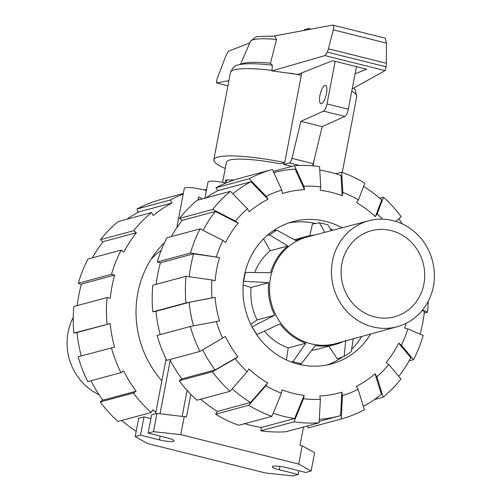 <?xml version="1.0" encoding="UTF-8"?>
<svg xmlns="http://www.w3.org/2000/svg" width="501" height="501" viewBox="0 0 501 501"><rect width="100%" height="100%" fill="white"/><g stroke="black" fill="none" stroke-linecap="round" stroke-linejoin="round"><path stroke-width="0.75" d="M319.939 95.409A9.425 2.993 104 0 1 325.481 85.389A9.425 2.993 104 0 1 326.458 93.656A9.425 2.993 104 0 1 320.916 103.682A9.425 2.993 104 0 1 319.939 95.409M335.15 61.335L327.028 103.92A6.857 2.179 104 0 1 323.602 111.122L300.882 121.33L291.964 158.379A5.142 1.635 104 0 1 289.428 162.963L283.641 164.522L283.967 162.8M312.549 165.831A5.142 1.635 -76 0 0 313.25 163.689L322.168 126.647L344.888 116.432A6.857 2.179 -76 0 0 348.314 109.231L356.443 66.646M344.888 116.432L323.602 111.122M322.168 126.647L300.882 121.33M313.25 163.689L291.964 158.379M291.939 166.376A51.421 8.486 -169.2 0 0 283.641 164.522M222.594 182.383L226.446 162.211A51.421 8.486 10.8 0 1 280.165 163.821L284.775 162.581L301.721 72.927M225.281 182.94L225.857 179.915L234.18 179.947M226.32 181.819L226.596 180.398L225.857 179.915M303.9 30.411A1.716 0.545 104 0 1 304.502 29.628L308.572 28.532A1.716 0.545 104 0 1 308.666 28.532A1.716 0.545 104 0 1 308.917 29.471M225.25 168.461A64.278 10.609 10.8 0 1 213.814 159.8A64.278 10.609 10.8 0 1 284.775 162.581M314.296 159.349L313.05 165.875M352.197 88.902L385.081 70.61L324.93 55.592L271.943 70.879L297.888 74.442L332.614 60.702L366.669 69.201L355.077 73.791M228.913 80.661L216.488 82.966L216.751 80.116L217.91 76.666L225.456 56.982C226.809 53.601 228.036 51.584 229.139 50.945L249.805 42.929M227.93 85.809L216.564 82.972M385.081 70.61L386.177 66.833L386.371 63.289L386.428 43.111L385.169 38.151L332.796 25.075C333.81 25.495 333.992 27.092 333.328 29.86L328.437 48.822L327.322 52.142L324.93 55.592M271.943 70.879L272.312 65.18L270.471 63.214L276.533 39.46L274.529 36.059L258.679 36.517C257.42 35.922 254.702 37.525 250.525 41.32A50.52 8.335 10.8 0 1 276.533 39.46M274.003 36.028L332.796 25.075M386.371 63.289L328.437 48.822M213.814 159.8L230.466 72.513C232.846 67.516 235.37 65.024 238.044 65.03L242.772 63.514A56.294 9.294 10.8 0 1 270.471 63.214M240.486 64.247L250.425 41.514A50.52 8.335 10.8 0 1 250.525 41.32M245.077 272.45L245.434 272.369A71.775 67.015 -105.1 0 0 244.45 276.777A71.775 67.015 74.9 0 0 243.736 281.249L243.505 281.305M397.418 326.658A54.847 51.208 74.9 0 1 332.457 261.165A54.847 51.208 -105.1 0 1 368.905 220.728A54.847 51.208 -105.1 0 1 433.371 286.353A54.847 51.208 74.9 0 1 397.418 326.658L335.858 343.58A55.191 51.534 74.9 0 1 270.496 277.679A55.191 51.534 -105.1 0 1 307.169 236.992L368.905 220.728M341.92 263.526A44.564 41.608 74.9 0 0 393.786 316.976A44.564 41.608 74.9 0 0 423.909 283.992A44.564 41.608 -105.1 0 0 370.621 230.923A44.564 41.608 -105.1 0 0 341.92 263.526M353.186 338.82L351.289 351.564A71.775 67.015 74.9 0 1 344.131 356.355L337.298 358.91L328.894 346.166M291.632 362.104L293.022 361.597A71.775 67.015 74.9 0 0 301.458 363.707L315.267 345.558A55.88 52.173 74.9 0 0 335.344 344.431L317.772 349.159A55.88 52.173 -105.1 0 1 311.584 350.406M286.359 359.925L288.232 347.932A55.88 52.173 -105.1 0 1 264.396 331.123M250.819 324.485L257.107 319.932A55.88 52.173 -105.1 0 1 251.114 287.411L243.154 285.113M254.671 272.494A55.88 52.173 -105.1 0 1 270.308 250.738L263.545 238.852M309.793 235.714L312.424 224.053L319.5 222.813A71.775 67.015 -105.1 0 1 327.93 224.918L331.437 230.598M252.016 326.852L252.141 326.815A71.775 67.015 74.9 0 0 256.907 334.58L256.706 334.643M301.458 363.707L299.416 364.434M245.434 272.369L270.584 272.713A55.88 52.173 74.9 0 1 287.881 246.01L269.663 234.956L267.258 235.37M269.663 234.956A71.775 67.015 -105.1 0 1 276.828 230.166L295.916 240.637A55.88 52.173 74.9 0 1 306.299 236.516A55.88 52.173 74.9 0 1 314.59 235.038M273.158 230.804L276.828 230.166M243.736 281.249L268.686 282.677L251.114 287.411M268.686 282.677A55.88 52.173 74.9 0 0 274.686 315.198L257.107 319.932M252.141 326.815L274.686 315.198M293.022 361.597L305.804 343.198A55.88 52.173 74.9 0 1 280.028 323.915L256.907 334.58M335.344 344.431A55.88 52.173 74.9 0 0 343.26 341.55M344.131 356.355L345.728 340.317M305.804 343.198L288.232 347.932M324.723 232.37L319.5 222.813M287.881 246.01L270.308 250.738M73.252 317.34A54.847 51.208 74.9 0 0 68.08 332.326A54.847 51.208 -105.1 0 0 99.098 394.75M232.245 388.801A125.983 117.622 -105.1 0 0 250.588 402.472L267.64 382.946L265.837 385.732L248.79 405.253L215.593 414.183A129.408 120.829 -105.1 0 0 238.758 425.261L271.949 416.325L281.424 393.191L282.063 389.847A103.701 96.818 -105.1 0 0 292.972 393.279A103.701 96.818 -105.1 0 0 304.138 395.358L294.663 418.504L261.466 427.434A125.983 117.622 -105.1 0 1 250.325 425.236A125.983 117.622 -105.1 0 1 244.67 423.671M294.663 418.504A125.983 117.622 -105.1 0 1 283.522 416.3A125.983 117.622 -105.1 0 1 273.227 413.219M319.782 170.121A125.983 117.622 -105.1 0 1 330.084 172.194A125.983 117.622 -105.1 0 1 341.018 175.507L342.208 195.778A103.701 96.818 -105.1 0 0 331.305 192.346A103.701 96.818 -105.1 0 0 320.139 190.267L320.772 186.923L319.575 166.658A129.408 120.829 -105.1 0 0 294.488 165.687L303.882 186.272L304.508 189.66L295.114 169.075A125.983 117.622 -105.1 0 0 274.06 172.595L273.84 172.657A125.983 117.622 -105.1 0 1 274.06 172.595M370.671 334.01A73.703 68.812 -105.1 0 1 331.293 363.983A73.703 68.812 -105.1 0 1 298.515 364.214A73.703 68.812 -105.1 0 1 243.041 293.304A73.703 68.812 -105.1 0 1 292.979 221.642A73.703 68.812 -105.1 0 1 325.756 221.404A73.703 68.812 -105.1 0 1 342.077 227.798M315.599 223.496A73.703 68.812 74.9 0 0 288.576 222.995M326.809 365.022A73.703 68.812 74.9 0 0 342.678 356.894M351.614 349.391A73.703 68.812 74.9 0 0 361.741 336.465M333.127 230.153A73.703 68.812 74.9 0 0 330.247 228.675M363.613 186.391A125.983 117.622 -105.1 0 1 381.712 200.012L375.337 216.664A103.701 96.818 -105.1 0 0 356.637 202.673L358.44 199.886L364.816 183.247A129.408 120.829 -105.1 0 0 341.651 172.169L342.847 192.434A107.126 100.018 -105.1 0 1 358.44 199.886M205.93 197.926A125.983 117.622 -105.1 0 1 217.791 190.637L216 187.718L249.197 178.782L266.175 196.329A107.126 100.018 -105.1 0 1 281.794 190.079L282.42 193.467A103.701 96.818 -105.1 0 1 304.508 189.66M398.746 218.818A125.983 117.622 -105.1 0 1 402.353 223.934M232.821 193.768A125.983 117.622 -105.1 0 1 250.988 181.7L267.966 199.254A103.701 96.818 -105.1 0 0 249.222 211.798L247.431 208.873L230.454 191.326L197.256 200.262A129.408 120.829 -105.1 0 0 179.483 218.392L212.674 209.456A129.408 120.829 -105.1 0 1 230.454 191.326M203.08 230.328A125.983 117.622 -105.1 0 1 215.361 211.46L238.15 223.089A103.701 96.818 -105.1 0 0 225.607 242.459L222.92 240.442L200.131 228.825L166.939 237.762A129.408 120.829 -105.1 0 0 157.289 261.973L190.486 253.036L219.601 257.533L193.655 253.825A125.983 117.622 -105.1 0 0 189.253 276.74M422.186 310.47L424.385 311.422A125.983 117.622 -105.1 0 1 420.095 334.161M406.017 323.377A103.701 96.818 -105.1 0 1 404.676 328.086L407.845 328.881A107.126 100.018 -105.1 0 1 401.357 345.176L413.475 359.668L409.073 360.858M160.251 334.58A125.983 117.622 -105.1 0 1 155.98 311.278L152.805 311.822L186.003 302.892L211.961 297.901A107.126 100.018 -105.1 0 1 211.992 279.99L215.167 280.785A103.701 96.818 -105.1 0 1 219.601 257.533M388.807 364.546A107.126 100.018 -105.1 0 1 376.846 376.752L383.152 397.168A129.408 120.829 -105.1 0 0 400.925 379.038L388.807 364.546L386.121 362.536A103.701 96.818 -105.1 0 0 398.664 343.166L410.789 357.664A125.983 117.622 -105.1 0 1 398.733 376.414M193.505 325.869A125.983 117.622 -105.1 0 1 189.171 302.341L215.136 297.356A103.701 96.818 -105.1 0 0 219.488 320.941L190.355 326.477L157.157 335.413A129.408 120.829 -105.1 0 0 166.714 360.363L199.912 351.426L225.437 336.484A103.701 96.818 -105.1 0 0 237.912 356.818L215.073 369.963A125.983 117.622 -105.1 0 1 202.698 349.823M319.306 419.362A125.983 117.622 -105.1 0 0 339.546 415.899A125.983 117.622 -105.1 0 0 340.586 415.617L341.857 392.158L342.484 395.546L341.206 418.999A129.408 120.829 -105.1 0 0 364.409 409.712L358.096 389.296L356.305 386.371A103.701 96.818 -105.1 0 0 375.049 373.827L381.361 394.249A125.983 117.622 -105.1 0 1 363.382 406.386M341.857 392.158A103.701 96.818 -105.1 0 1 319.763 395.959L320.389 399.353A107.126 100.018 -105.1 0 1 303.5 398.702L294.024 421.836L260.833 430.772L261.466 427.434M267.64 382.946A103.701 96.818 -105.1 0 1 248.941 368.961L247.137 371.748A107.126 100.018 -105.1 0 1 235.22 358.622L212.386 371.767L179.189 380.697L181.882 378.9A125.983 117.622 -105.1 0 1 169.883 359.511M217.791 190.637L250.988 181.7M171.336 236.572A125.983 117.622 -105.1 0 1 182.164 220.396L215.361 211.46M156.199 284.317A125.983 117.622 -105.1 0 1 160.458 262.762L193.655 253.825M155.98 311.278L189.171 302.341M215.073 369.963L181.882 378.9M250.588 402.472L217.396 411.409A125.983 117.622 -105.1 0 1 200.682 399.178M335.739 173.759L341.651 172.169M342.847 192.434L342.208 195.778M379.727 198.252L383.515 197.231L377.14 213.877L375.337 216.664M395.727 221.367L401.22 216.733A129.408 120.829 -105.1 0 0 383.515 197.231M377.14 213.877A107.126 100.018 -105.1 0 1 382.413 219.169M422.531 310.05L427.553 312.211L424.209 313.112M428.198 301.345A129.408 120.829 -105.1 0 1 427.553 312.211M413.475 359.668A129.408 120.829 -105.1 0 0 423.12 335.463L407.845 328.881M398.664 343.166L401.357 345.176M383.152 397.168L374.479 399.504M375.049 373.827L376.846 376.752M341.206 418.999L308.015 427.935L307.639 425.894M358.096 389.296A107.126 100.018 -105.1 0 1 342.484 395.546M260.833 430.772A129.408 120.829 -105.1 0 0 285.921 431.743L319.118 422.806L320.389 399.353M319.118 422.806A129.408 120.829 -105.1 0 1 294.024 421.836M304.138 395.358L303.5 398.702M179.189 380.697A129.408 120.829 -105.1 0 0 196.899 400.199L230.091 391.262L247.137 371.748M230.091 391.262A129.408 120.829 -105.1 0 1 212.386 371.767M237.912 356.818L235.22 358.622M199.912 351.426A129.408 120.829 -105.1 0 1 190.355 326.477M222.745 338.288A107.126 100.018 -105.1 0 1 216.307 321.485M211.992 279.99L186.053 276.283L152.855 285.219A129.408 120.829 -105.1 0 0 152.805 311.822M186.003 302.892A129.408 120.829 -105.1 0 1 186.053 276.283M211.961 297.901L215.136 297.356M160.458 262.762L157.289 261.973M190.486 253.036A129.408 120.829 -105.1 0 1 200.131 228.825M216.426 256.744A107.126 100.018 -105.1 0 1 222.92 240.442M212.674 209.456L235.464 221.073A107.126 100.018 -105.1 0 1 247.431 208.873M235.464 221.073L238.15 223.089M182.164 220.396L179.483 218.392M266.175 196.329L267.966 199.254M281.794 190.079L272.394 169.495L239.202 178.431A129.408 120.829 -105.1 0 0 216 187.718M249.197 178.782A129.408 120.829 -105.1 0 1 272.394 169.495M273.264 171.405L294.488 165.687M303.882 186.272A107.126 100.018 -105.1 0 1 320.772 186.923M281.424 393.191A107.126 100.018 -105.1 0 1 265.837 385.732M215.593 414.183L217.396 411.409M271.949 416.325A129.408 120.829 -105.1 0 1 248.79 405.253M138.069 212.299L137.042 208.973L170.24 200.037L172.031 202.955L138.833 211.892A125.983 117.622 74.9 0 0 126.972 219.181M172.031 202.955A125.983 117.622 74.9 0 0 153.287 215.499L151.496 212.581L118.299 221.511A129.408 120.829 74.9 0 0 100.526 239.641L133.717 230.704L136.404 232.715L103.206 241.651A125.983 117.622 74.9 0 0 92.378 257.827M81.356 284.524L78.331 283.222L111.529 274.285L114.698 275.08L81.5 284.011A125.983 117.622 74.9 0 0 77.242 305.572M77.029 332.639L73.854 333.077L110.214 323.596L77.022 332.532A125.983 117.622 74.9 0 0 81.294 355.835M90.925 380.766A125.983 117.622 74.9 0 0 102.924 400.155L136.115 391.218L133.429 393.016A129.408 120.829 74.9 0 0 151.133 412.517L152.937 409.737A125.983 117.622 74.9 0 0 155.874 412.31M121.724 420.433A125.983 117.622 74.9 0 0 136.216 431.273M136.404 232.715A125.983 117.622 74.9 0 0 123.86 252.084L121.173 250.074A129.408 120.829 74.9 0 0 111.529 274.285M114.698 275.08A125.983 117.622 74.9 0 0 110.264 298.327L107.095 297.538L73.897 306.474A129.408 120.829 74.9 0 0 73.854 333.077M110.214 323.596A125.983 117.622 74.9 0 0 114.566 347.187L78.2 356.668A129.408 120.829 74.9 0 0 87.756 381.618L120.954 372.681L123.641 370.884A125.983 117.622 74.9 0 0 136.115 391.218M204.258 189.979L206.612 189.347M183.328 193.467L160.245 199.686A129.408 120.829 74.9 0 0 137.042 208.973M183.203 194.112A129.408 120.829 74.9 0 0 170.24 200.037M151.496 212.581A129.408 120.829 74.9 0 0 133.717 230.704M102.718 242.271L100.526 239.641M121.173 250.074L87.982 259.011A129.408 120.829 74.9 0 0 78.331 283.222M107.095 297.538A129.408 120.829 74.9 0 0 107.045 324.141M111.397 347.732A129.408 120.829 74.9 0 0 120.954 372.681M133.429 393.016L100.231 401.952A129.408 120.829 74.9 0 0 117.942 421.454L151.133 412.517M100.231 401.952L102.705 399.861M164.503 242.666A97.87 91.382 74.9 0 0 161.873 380.835M198.014 200.056L198.609 196.931L202.36 198.884M176.797 227.704L184.293 188.401A14.397 2.373 10.8 0 1 203.419 189.76A14.397 2.373 10.8 0 1 206.374 190.574M151.383 258.767A85.013 79.377 -105.1 0 1 161.203 250.375M198.609 196.931L198.427 199.943M170.246 360.232L160.038 413.745M166.044 358.992L155.592 413.77M298.214 474.516L279.289 469.788A10.972 1.81 10.8 0 1 272.306 466.713A10.972 1.81 10.8 0 1 286.879 467.746L305.798 472.474L311.134 471.034L298.734 464.064L180.792 434.624L153.456 431.674L148.121 433.115L167.046 437.836A10.972 1.81 10.8 0 1 174.022 440.911A10.972 1.81 10.8 0 1 159.456 439.878L140.537 435.156L135.201 436.59L147.595 443.56L265.543 473L292.878 475.95L298.214 474.516L298.928 470.758M204.922 198.196L208.009 182.02A14.397 2.373 10.8 0 1 225.807 183.059M150.889 418.604L144.019 416.888L138.683 418.322L135.201 436.59M190.793 394.331L186.485 416.907L156.938 413.406L151.609 414.847L148.121 433.115M311.134 471.034L314.615 452.766L302.222 445.802L300.011 445.251L303.493 427.009M187.105 390.385L182.189 416.131M298.734 464.064L302.222 445.802M180.792 434.624L184.28 416.356M153.456 431.674L156.938 413.406M140.537 435.156L144.019 416.888M348.314 109.231L327.028 103.92M299.366 165.443L289.428 162.963M310.864 29.102L308.754 28.576M386.428 43.111L333.328 29.86M386.177 66.833L327.322 52.142M230.466 72.513A64.278 10.609 10.8 0 1 272.124 70.422M289.897 73.096A64.278 10.609 10.8 0 1 301.427 75.294M238.044 65.03A60.846 10.045 10.8 0 1 272.312 65.18M351.771 91.126A64.278 10.609 10.8 0 1 356.743 96.599L355.234 89.829L353.75 88.038M279.289 469.788L279.934 466.425M159.456 439.878L160.17 436.12M310.927 29.096L308.666 28.532M227.93 85.828L216.488 82.966M342.283 172.394L356.743 96.599M294.3 239.747L306.299 236.516M339.546 415.899L319.193 421.379"/></g></svg>
